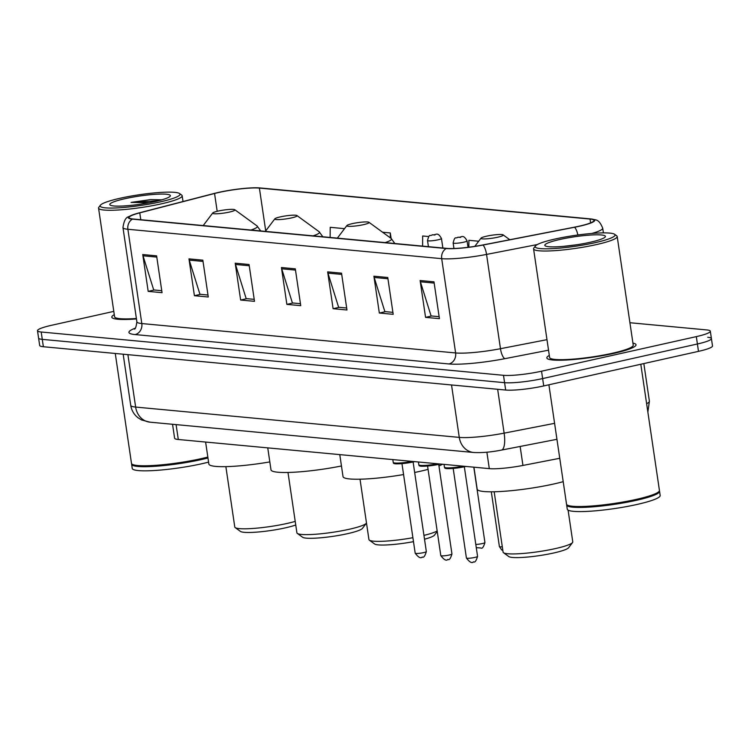 <?xml version="1.0" encoding="UTF-8"?>
<svg xmlns="http://www.w3.org/2000/svg" width="750" height="750" viewBox="0 0 750 750"><rect width="100%" height="100%" fill="white"/><g stroke="black" fill="none" stroke-linecap="round" stroke-linejoin="round"><path stroke-width="1.12" d="M559.753 458.287L522.947 465.441A28.172 3.778 171.6 0 1 489.309 468.628L178.294 439.491A28.172 3.778 171.6 0 1 174.6 438.197L172.547 424.284M113.794 311.381L51.506 325.303A28.172 3.778 -8.4 0 0 37.5 330.712L39.675 345.45A28.172 3.778 -8.4 0 0 43.369 346.734L505.669 390.038A28.172 3.778 -8.4 0 0 543.722 385.941L698.494 351.356A28.172 3.778 -8.4 0 0 712.5 345.938L711.413 338.569A28.172 3.778 -8.4 0 0 707.719 337.284M38.587 338.081A28.172 3.778 -8.4 0 0 42.281 339.366L504.581 382.678A28.172 3.778 -8.4 0 0 542.634 378.572L697.406 343.988A28.172 3.778 -8.4 0 0 711.413 338.569A28.172 3.778 -8.4 0 1 697.406 343.988L542.634 378.572A28.172 3.778 -8.4 0 1 504.581 382.678L42.281 339.366A28.172 3.778 -8.4 0 1 38.587 338.081M114.281 314.681A45.084 6.038 -8.4 0 0 111.806 317.166A45.084 6.038 -8.4 0 0 136.453 318.938A45.084 6.038 -8.4 0 1 111.806 317.166A45.084 6.038 -8.4 0 1 114.281 314.681M549.309 355.434A45.084 6.038 -8.4 0 0 546.825 357.919A45.084 6.038 -8.4 0 0 613.612 353.419A45.084 6.038 -8.4 0 0 636.019 344.747A45.084 6.038 -8.4 0 0 632.925 343.087A45.084 6.038 -8.4 0 1 636.019 344.747A45.084 6.038 -8.4 0 1 613.612 353.419A45.084 6.038 -8.4 0 1 546.825 357.919A45.084 6.038 -8.4 0 1 549.309 355.434M218.812 192.469A30.056 4.031 171.6 0 1 259.397 188.091L590.034 219.056A30.056 4.031 171.6 0 1 593.972 220.434A30.056 4.031 171.6 0 1 574.331 227.194L482.728 244.987A30.056 4.031 171.6 0 1 446.841 248.391L133.022 218.991A30.056 4.031 171.6 0 1 129.094 217.622A30.056 4.031 171.6 0 1 139.772 212.859L214.556 193.491A30.056 4.031 171.6 0 1 218.812 192.469M218.438 192.431A30.806 4.125 -8.4 0 0 214.078 193.481L139.294 212.85A30.806 4.125 -8.4 0 0 131.541 215.325A30.806 4.125 -8.4 0 0 132.384 219.131L446.194 248.531A30.806 4.125 -8.4 0 0 482.981 245.053L574.584 227.25A30.806 4.125 -8.4 0 0 590.962 218.944A30.806 4.125 -8.4 0 0 590.681 218.916L260.044 187.941A30.806 4.125 -8.4 0 0 218.438 192.431M37.5 330.712A28.172 3.778 -8.4 0 0 41.194 332.006L503.494 375.309A28.172 3.778 -8.4 0 0 541.547 371.203L696.319 336.619A28.172 3.778 -8.4 0 0 710.325 331.209A28.172 3.778 -8.4 0 0 706.631 329.916L629.925 322.734M387.759 277.5L393.197 314.325L379.331 313.031L373.894 276.197L387.759 277.5M433.988 281.831L439.425 318.656L425.559 317.362L420.122 280.528L433.988 281.831M249.066 264.506L254.503 301.331L240.638 300.038L235.2 263.203L249.066 264.506M202.838 260.175L208.275 297L194.409 295.706L188.972 258.872L202.838 260.175M156.609 255.844L162.047 292.669L148.181 291.375L142.744 254.541L156.609 255.844M341.531 273.169L346.969 309.994L333.103 308.7L327.656 271.866L341.531 273.169M295.303 268.837L300.741 305.663L286.866 304.369L281.428 267.534L295.303 268.837M391.116 238.434L390.3 232.95L382.584 232.228M344.156 229.172L344.072 228.619L330.206 227.316L330.141 237.459M478.697 241.228L468.891 240.309L468.853 247.209M428.794 236.55L422.662 235.978L422.597 246.122M286.866 304.369L293.006 302.991M300.45 303.694L292.397 302.934L281.719 268.791A7.509 6.534 -84.6 0 1 281.428 267.534M333.103 308.7L339.234 307.322M346.678 308.025L338.625 307.266L327.947 273.122A7.509 6.534 -84.6 0 1 327.656 271.866M148.181 291.375L154.322 289.997M161.756 290.7L153.713 289.941L143.025 255.797A7.509 6.534 -84.6 0 1 142.744 254.541M194.409 295.706L200.55 294.328M207.984 295.031L199.941 294.272L189.253 260.128A7.509 6.534 -84.6 0 1 188.972 258.872M240.638 300.038L246.778 298.659M254.213 299.363L246.169 298.603L235.491 264.459A7.509 6.534 -84.6 0 1 235.2 263.203M425.559 317.362L431.7 315.984M439.134 316.678L431.091 315.928L420.403 281.784A7.509 6.534 -84.6 0 1 420.122 280.528M379.331 313.031L385.472 311.653M392.906 312.356L384.862 311.597L374.175 277.453A7.509 6.534 -84.6 0 1 373.894 276.197M390.3 232.95L390.272 237.825M344.072 228.619L344.072 229.284M159.966 201.956A40.387 5.409 -8.4 0 0 179.559 193.528A40.387 5.409 -8.4 0 0 120.206 198.234A40.387 5.409 -8.4 0 0 100.397 205.219A40.387 5.409 -8.4 0 0 118.087 207.853A40.387 5.409 -8.4 0 0 159.966 201.956M100.397 205.219L98.822 207.3A42.262 5.662 -8.4 0 0 98.55 208.116A42.262 5.662 -8.4 0 0 161.156 203.887A42.262 5.662 -8.4 0 0 182.166 195.769A42.262 5.662 -8.4 0 0 181.669 195.066L179.559 193.528M115.266 353.466L131.494 463.378A46.959 6.291 -8.4 0 0 132.047 464.156A46.959 6.291 -8.4 0 0 201.066 458.681A46.959 6.291 -8.4 0 0 207.834 457.059M132.047 464.156L132.572 464.541A46.491 6.225 -8.4 0 0 200.897 459.122A46.491 6.225 -8.4 0 0 207.891 457.434M131.691 463.819A46.959 6.291 -8.4 0 0 131.634 464.297A46.959 6.291 -8.4 0 0 201.197 459.609A46.959 6.291 -8.4 0 0 207.966 457.978M131.634 464.297L132.244 468.441A46.959 6.291 -8.4 0 0 201.816 463.744A46.959 6.291 -8.4 0 0 208.575 462.122M125.006 198.684A30.619 4.106 -8.4 0 0 110.147 205.078A30.619 4.106 -8.4 0 0 155.156 201.506A30.619 4.106 -8.4 0 0 170.184 196.209A30.619 4.106 -8.4 0 0 156.769 194.222A30.619 4.106 -8.4 0 0 125.006 198.684M161.841 199.828L150.6 199.594L131.081 202.406L149.175 202.734M98.55 208.116L114.591 316.762A42.262 5.662 -8.4 0 0 136.397 318.506M131.081 202.406L158.297 200.775M150.6 199.594L161.541 199.913M225.862 466.641L234.778 526.997A35.222 4.716 -8.4 0 0 235.191 527.587L240.459 531.422A30.525 4.088 -8.4 0 0 285.319 527.869A30.525 4.088 -8.4 0 0 295.753 524.991M235.191 527.587A35.222 4.716 -8.4 0 0 286.95 523.481A35.222 4.716 -8.4 0 0 295.219 521.381M229.341 212.091A11.269 1.509 -8.4 0 0 234.816 209.738A11.269 1.509 -8.4 0 0 218.25 211.05A11.269 1.509 -8.4 0 0 212.719 213A11.269 1.509 -8.4 0 0 217.659 213.731A11.269 1.509 -8.4 0 0 229.341 212.091M205.612 442.05L208.866 464.034A51.656 6.919 -8.4 0 0 269.822 461.916M287.991 472.462L296.906 532.819A35.222 4.716 -8.4 0 0 297.319 533.409L302.587 537.244A30.525 4.088 -8.4 0 0 347.456 533.691A30.525 4.088 -8.4 0 0 362.428 528.413L366.366 523.209A35.222 4.716 -8.4 0 0 366.488 523.013M297.319 533.409A35.222 4.716 -8.4 0 0 349.088 529.303A35.222 4.716 -8.4 0 0 366.366 523.209M291.478 217.912A11.269 1.509 -8.4 0 0 296.944 215.559A11.269 1.509 -8.4 0 0 280.378 216.872A11.269 1.509 -8.4 0 0 274.856 218.822A11.269 1.509 -8.4 0 0 279.788 219.553A11.269 1.509 -8.4 0 0 291.478 217.912M267.75 447.872L270.994 469.847A51.656 6.919 -8.4 0 0 341.456 465.975M424.509 539.212A30.525 4.088 -8.4 0 0 434.456 535.153L437.241 531.478M423.947 535.388A35.222 4.716 -8.4 0 0 437.156 530.953M363.506 224.662A11.269 1.509 -8.4 0 0 368.972 222.309A11.269 1.509 -8.4 0 0 352.406 223.622A11.269 1.509 -8.4 0 0 346.875 225.572A11.269 1.509 -8.4 0 0 351.816 226.303A11.269 1.509 -8.4 0 0 363.506 224.662M414.656 472.481A51.656 6.919 -8.4 0 0 419.55 471.431A51.656 6.919 -8.4 0 0 428.062 469.359M438.947 465.919A51.656 6.919 -8.4 0 0 442.584 464.25M339.778 454.613L343.022 476.597A51.656 6.919 -8.4 0 0 403.575 474.553M360.019 479.203L368.934 539.569A35.222 4.716 -8.4 0 0 369.347 540.15A35.222 4.716 -8.4 0 0 412.894 537.703M369.347 540.15L374.616 543.994A30.525 4.088 -8.4 0 0 413.484 541.659M494.175 491.775L503.091 552.141A35.222 4.716 -8.4 0 0 503.503 552.722L508.781 556.556A30.525 4.088 -8.4 0 0 553.641 553.003A30.525 4.088 -8.4 0 0 568.612 547.725L572.55 542.522A35.222 4.716 -8.4 0 0 572.775 541.847L568.097 510.15M503.503 552.722A35.222 4.716 -8.4 0 0 555.272 548.616A35.222 4.716 -8.4 0 0 572.55 542.522M497.663 237.225A11.269 1.509 -8.4 0 0 503.128 234.872A11.269 1.509 -8.4 0 0 486.572 236.184A11.269 1.509 -8.4 0 0 481.041 238.134A11.269 1.509 -8.4 0 0 485.981 238.875A11.269 1.509 -8.4 0 0 497.663 237.225M473.934 467.184L477.178 489.169A51.656 6.919 -8.4 0 0 553.706 484.003A51.656 6.919 -8.4 0 0 563.203 481.669M594.984 242.709A40.387 5.409 -8.4 0 0 614.587 234.281A40.387 5.409 -8.4 0 0 555.234 238.987A40.387 5.409 -8.4 0 0 535.416 245.972A40.387 5.409 -8.4 0 0 553.116 248.606A40.387 5.409 -8.4 0 0 594.984 242.709M535.416 245.972L533.841 248.053A42.262 5.662 -8.4 0 0 533.569 248.869A42.262 5.662 -8.4 0 0 596.184 244.641A42.262 5.662 -8.4 0 0 617.194 236.512A42.262 5.662 -8.4 0 0 616.697 235.819L614.587 234.281M533.569 248.869L549.619 357.506A42.262 5.662 -8.4 0 0 612.225 353.287A42.262 5.662 -8.4 0 0 633.234 345.159L617.194 236.512M548.897 384.778L566.522 504.131A46.959 6.291 -8.4 0 0 567.075 504.909A46.959 6.291 -8.4 0 0 636.094 499.434A46.959 6.291 -8.4 0 0 659.128 491.316A46.959 6.291 -8.4 0 0 659.428 490.416L640.8 364.247M567.075 504.909L567.6 505.294A46.491 6.225 -8.4 0 0 635.925 499.875A46.491 6.225 -8.4 0 0 658.734 491.841L659.128 491.316M566.719 504.572A46.959 6.291 -8.4 0 0 566.653 505.05A46.959 6.291 -8.4 0 0 636.225 500.353A46.959 6.291 -8.4 0 0 659.569 491.334A46.959 6.291 -8.4 0 0 659.372 490.894M566.653 505.05L567.272 509.194A46.959 6.291 -8.4 0 0 636.834 504.497A46.959 6.291 -8.4 0 0 660.178 495.478L659.569 491.334M560.034 239.438A30.619 4.106 -8.4 0 0 545.175 245.831A30.619 4.106 -8.4 0 0 590.184 242.259A30.619 4.106 -8.4 0 0 605.203 236.962A30.619 4.106 -8.4 0 0 591.788 234.966A30.619 4.106 -8.4 0 0 560.034 239.438M576.403 244.809L564.272 246.263M176.091 424.613L178.294 439.491M486.881 452.203L489.309 468.628M520.144 446.456L522.947 465.441M43.369 346.734L41.194 332.006M698.494 351.356L696.319 336.619M543.722 385.941L541.547 371.203M505.669 390.038L503.494 375.309M150.009 422.175A18.787 16.331 -84.6 0 1 135.638 407.072L459.272 437.391A37.566 5.034 -8.4 0 0 504.131 433.144A18.787 5.972 79 0 1 501.403 450.103C490.941 452.147 481.687 452.944 473.644 452.484L150.009 422.175L141.544 419.953L137.869 417.656C133.922 414.469 131.541 410.372 130.725 405.356A37.566 5.034 -8.4 0 0 135.638 407.072L127.903 354.656M646.622 403.669A37.566 5.034 -8.4 0 0 649.397 401.241L643.837 363.562M554.587 423.337L504.131 433.144L497.653 389.288M473.644 452.484A18.787 16.331 -84.6 0 1 459.272 437.391L451.528 384.966M259.397 188.091L265.716 230.887M446.194 248.531A9.394 8.166 95.4 0 0 441.694 258.666L127.884 229.275A9.394 8.166 -84.6 0 1 132.384 219.131M482.981 245.053A9.394 2.981 79 0 1 486.553 254.419A37.566 5.034 171.6 0 1 441.694 258.666L455.616 352.95A37.566 5.034 -8.4 0 0 500.475 348.703L546.984 339.666M135.103 334.566A9.394 8.166 -84.6 0 0 141.806 323.55L127.884 229.275A37.566 5.034 171.6 0 1 122.962 227.55L136.884 321.834A37.566 5.034 -8.4 0 0 141.806 323.55L455.616 352.95A9.394 8.166 -84.6 0 1 448.912 363.956L135.103 334.566A46.959 6.291 171.6 0 1 135.206 328.191M537.3 244.556L486.553 254.419L500.475 348.703A9.394 2.981 -101 0 0 504.984 358.65A46.959 6.291 171.6 0 1 448.912 363.956M574.584 227.25A9.394 2.981 79 0 1 577.866 234.994M590.962 218.944C595.847 220.359 598.547 218.212 602.709 228.178A37.566 5.034 171.6 0 1 591.788 233.466M548.531 350.184L504.984 358.65M590.034 219.056L590.606 222.891M214.556 193.491L217.181 211.303M139.772 212.859L140.784 219.722M295.481 270.084L281.719 268.791M249.253 265.753L235.491 264.459M203.025 261.422L189.253 260.128M156.797 257.091L143.025 255.797M341.709 274.416L327.947 273.122M387.947 278.747L374.175 277.453M434.175 283.078L420.403 281.784M250.922 230.034A31.059 4.163 -8.4 0 0 257.025 225.919L234.816 209.738M313.059 235.856A31.059 4.163 -8.4 0 0 319.153 231.741L296.944 215.559M385.087 242.606A31.059 4.163 -8.4 0 0 391.181 238.491L368.972 222.309M475.8 544.453A5.634 0.759 -8.4 0 0 482.128 543.609A5.634 0.759 -8.4 0 0 484.931 542.522L473.803 467.175M437.953 239.831A7.041 0.947 171.6 0 1 427.519 240.534C429.534 232.856 429.713 236.775 432.309 234.816C436.097 235.481 437.297 231.084 441.459 238.481A7.041 0.947 171.6 0 1 437.953 239.831M432.656 234.797L434.962 235.013L432.656 234.797M502.847 550.444L501.694 549.966L499.397 546.572A5.634 0.759 -8.4 0 0 502.303 546.806M463.566 242.231A7.041 0.947 171.6 0 1 453.131 242.934C455.138 235.256 455.325 239.175 457.922 237.216C461.7 237.881 462.909 233.475 467.072 240.881A7.041 0.947 171.6 0 1 463.566 242.231M458.269 237.197L460.575 237.413L458.269 237.197M423.534 552.638A5.634 0.759 -8.4 0 0 426.337 551.559C424.978 556.153 423.619 557.972 422.25 557.006C420.75 558.722 418.397 557.456 415.191 553.2A5.634 0.759 -8.4 0 0 423.534 552.638M414.694 461.634L413.841 461.831C391.959 465.394 393.581 463.378 393.225 462.366A14.091 1.884 -8.4 0 0 412.05 461.391M413.775 461.831A13.153 1.762 171.6 0 1 400.2 463.753A13.153 1.762 171.6 0 1 394.359 462.919M449.147 555.037A5.634 0.759 -8.4 0 0 451.95 553.959C450.591 558.553 449.231 560.372 447.863 559.406C446.363 561.122 444.009 559.856 440.803 555.6A5.634 0.759 -8.4 0 0 449.147 555.037M440.306 464.034L439.453 464.231C417.572 467.784 419.194 465.778 418.837 464.766A14.091 1.884 -8.4 0 0 437.662 463.781M439.387 464.231A13.153 1.762 171.6 0 1 425.812 466.153A13.153 1.762 171.6 0 1 419.972 465.319M474.759 557.438A5.634 0.759 -8.4 0 0 477.562 556.359C476.203 560.953 474.844 562.772 473.475 561.806C471.975 563.522 469.622 562.256 466.406 558A5.634 0.759 -8.4 0 0 474.759 557.438M465.919 466.434L465.066 466.631C443.184 470.184 444.806 468.169 444.45 467.166A14.091 1.884 -8.4 0 0 463.275 466.181M465 466.631A13.153 1.762 171.6 0 1 451.425 468.544A13.153 1.762 171.6 0 1 445.584 467.719M130.725 405.356L123.169 354.206M556.95 439.303L501.403 450.103M647.859 412.031L649.397 401.241M131.541 215.325C129.703 217.725 124.959 214.097 122.962 227.55M710.325 331.209L711.413 338.569M602.709 228.178L603.403 232.884M136.884 321.834C136.144 327 135.291 329.409 134.316 329.062M183.019 201.525L182.166 195.769M260.7 230.953L257.025 225.919M212.719 213L203.212 225.562M322.828 236.775L319.153 231.741M274.856 218.822L265.341 231.384M394.856 243.516L391.181 238.491M346.875 225.572L337.369 238.134M503.128 234.872L509.794 239.728M481.041 238.134L474.806 246.366M476.278 547.669L480.844 547.978C482.213 548.944 483.572 547.125 484.931 542.522M428.428 246.666L427.519 240.534M442.866 248.016L441.459 238.481M499.397 546.572L491.306 491.812M453.956 248.503L453.131 242.934M468.019 247.312L467.072 240.881M426.337 551.559L413.109 461.991M393.225 462.366L392.822 459.581M415.191 553.2L401.962 463.641M451.95 553.959L438.722 464.391M418.837 464.766L418.434 461.981M440.803 555.6L427.575 466.031M477.562 556.359L464.334 466.791M444.45 467.166L444.037 464.381M466.406 558L453.188 468.431"/></g></svg>
